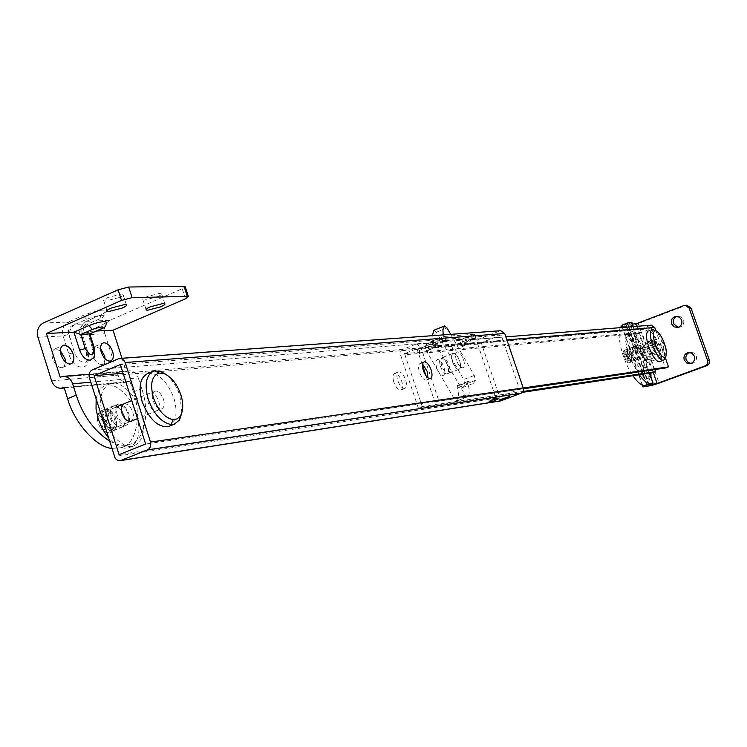 <?xml version="1.0" encoding="UTF-8"?>
<svg xmlns="http://www.w3.org/2000/svg" width="747" height="747" viewBox="0 0 747 747"><rect width="100%" height="100%" fill="white"/><g stroke="black" fill="none" stroke-linecap="round" stroke-linejoin="round"><path stroke-width="0.56" stroke-dasharray="3.73 2.8" d="M456.426 360.185C455.082 355.703 455.25 352.929 456.94 351.856L456.996 351.846C459.302 351.809 461.478 354.349 463.495 359.456C464.839 363.92 464.671 366.702 462.991 367.785L462.953 367.795C460.647 367.869 458.471 365.33 456.426 360.185C455.1 355.805 455.25 353.042 456.865 351.884L456.94 351.856C459.256 351.753 461.441 354.283 463.495 359.456C464.839 363.92 464.671 366.702 462.991 367.785L462.897 367.813C460.591 367.804 458.434 365.264 456.426 360.185M436.706 367.86C435.38 363.406 435.576 360.633 437.294 359.55L437.35 359.531C439.703 359.484 441.888 361.996 443.905 367.076C445.231 371.53 445.035 374.303 443.316 375.396C440.935 375.498 438.741 372.986 436.706 367.86C435.38 363.406 435.576 360.633 437.294 359.55L437.658 359.475C440.002 359.811 442.075 362.351 443.905 367.076C445.231 371.53 445.035 374.303 443.316 375.396L442.541 375.452C440.254 374.695 438.302 372.165 436.706 367.86M124.17 415.79C125.729 421.607 124.936 425.36 121.761 427.079L121.574 427.135C117.354 427.433 113.88 424.175 111.154 417.358C109.594 411.532 110.397 407.778 113.563 406.088L113.815 406.013C118.035 405.798 121.481 409.057 124.17 415.79M118.502 404.08C122.713 403.866 126.159 407.134 128.848 413.875C130.417 419.693 129.623 423.456 126.467 425.164L126.271 425.22C122.069 425.519 118.596 422.251 115.86 415.425C114.3 409.599 115.094 405.836 118.259 404.155L118.502 404.08M141.239 412.4C145.889 429.516 143.564 440.627 134.255 445.726L133.853 445.847C125.16 450.17 107.419 434.119 102.927 416.975C98.343 399.72 100.714 388.645 110.033 383.734L110.939 383.482C119.903 379.831 136.897 395.947 141.239 412.4M96.13 399.178C97.521 391.699 100.593 387.207 105.355 385.695L106.261 385.443C115.253 381.782 132.266 397.862 136.598 414.296C141.239 431.392 138.886 442.495 129.539 447.612L129.147 447.733C123.124 449.582 116.187 446.239 108.324 437.733M637.014 353.21L637.135 359.568C635.716 359.568 634.231 357.617 632.69 353.723L632.569 347.364C633.998 347.374 635.482 349.316 637.014 353.21M635.65 346.206L635.66 346.197C637.079 346.206 638.564 348.158 640.095 352.052L640.226 358.42C638.806 358.411 637.331 356.459 635.79 352.565L635.65 346.206L632.569 347.364M644.25 351.566C647.472 361.669 647.64 367.916 644.745 370.307L644.642 370.344C640.459 370.353 636.089 364.592 631.532 353.06C628.283 342.761 628.162 336.514 631.159 334.311L631.159 334.311C635.37 334.357 639.731 340.1 644.25 351.566M641.187 352.705C644.4 362.809 644.558 369.055 641.645 371.455L641.542 371.492C637.35 371.511 632.97 365.75 628.414 354.227C625.174 343.937 625.062 337.691 628.078 335.487L628.078 335.478C632.298 335.515 636.668 341.258 641.187 352.705M157.141 296.839C160.726 295.326 162.192 294.206 161.52 293.487L160.045 293.291L147.327 296.55C143.741 298.072 142.294 299.183 142.985 299.892L144.507 300.089L157.141 296.839M118.661 297.708C122.303 296.167 123.75 295.018 123.012 294.271L121.378 294.047L108.138 297.427C104.505 298.977 103.067 300.117 103.824 300.864L105.504 301.069L118.661 297.708M60.423 350.801L54.895 348.952C52.075 350.39 51.31 353.602 52.617 358.569C54.802 364.293 57.836 367.337 61.721 367.683L64.429 366.067L65.484 362.024M100.593 348.653L95.009 346.468C92.357 347.85 91.666 350.95 92.955 355.787C95.074 361.333 97.96 364.275 101.611 364.62L104.197 362.967L105.066 358.747M114.263 405.752L113.497 405.91C110.463 407.395 109.566 410.934 110.789 416.518C113.142 423.437 116.588 427.069 121.135 427.405L121.836 427.247C124.861 425.743 125.757 422.204 124.525 416.63C122.209 409.795 118.792 406.172 114.263 405.752M116.074 420.085C113.768 413.268 110.341 409.655 105.794 409.244L105.028 409.412C101.975 410.906 101.06 414.436 102.283 420.01C104.627 426.91 108.082 430.533 112.638 430.86L113.339 430.702C116.392 429.189 117.307 425.65 116.074 420.085M99.93 318.782L100.752 314.907C104.515 313.077 106.065 312.059 105.42 311.863L103.945 315.421C104.757 316.112 103.413 317.232 99.93 318.782L88.407 323.825C83.608 326.672 81.909 331.257 83.3 337.569L82.086 333.741C81.218 329.819 82.282 326.981 85.251 325.206L86.092 321.341L109.893 320.314L182.203 288.762L185.247 286.848M103.945 315.421C100.481 314.898 94.738 316.196 86.708 319.305L71.927 325.804C68.929 327.588 67.865 330.454 68.733 334.413L74.411 352.388C77.324 359.484 80.956 362.79 85.326 362.314C88.435 360.68 89.229 357.085 87.716 351.52L83.3 337.569L69.957 338.288C68.556 331.911 70.274 327.279 75.102 324.403L88.407 323.825L85.251 325.206M89.827 333.89L87.24 331.491L101.937 325.076L106.177 322.471M91.33 359.718C93.786 357.617 94.299 354.143 92.889 349.297L87.24 331.491L96.391 331.033M109.893 320.314C105.168 323.106 103.488 327.588 104.86 333.769L81.358 334.983L86.979 352.724L86.269 352.668L87.716 351.52M51.646 380.849L117.998 375.115C119.595 379.597 122.564 381.95 126.906 382.175L64.139 387.646M90.76 382.193L138.27 377.907C136.682 373.444 133.732 371.082 129.408 370.82L60.768 376.955M111.686 448.377L121.406 447.686C136.514 444.344 141.837 415.155 133.377 392.026L129.978 381.372L129.408 381.605M138.27 377.907L141.678 388.589C150.156 411.765 144.946 440.973 129.903 444.278C124.245 446.332 117.391 445.212 109.333 440.926M121.985 358.271L126.243 371.651L126.813 371.408M117.998 375.115L104.86 333.769M126.243 371.651L60.18 377.198M129.978 381.372L64.074 387.46M691.05 363.434L692.646 363.257C695.84 361.95 697.044 359.503 696.269 355.936L693.664 352.836L689.724 352.369M678.043 327.401L679.985 327.223C683.16 325.897 684.364 323.451 683.58 319.884L681.189 316.924L677.184 316.345M634.268 336.225L634.315 330.753L638.003 335.87L638.125 341.314L634.268 336.225M628.843 332.826L628.787 338.298L632.653 343.377L632.55 337.933L628.843 332.826M650.973 377.188L650.329 377.422L646.874 372.38L646.753 366.814L650.908 373.005M641.384 368.822L641.365 374.415L645.175 379.429L645.063 373.855L641.384 368.822M637.051 353.2L632.532 347.262L632.653 353.723L636.855 359.709L637.051 353.2M631.262 361.791L631.476 355.292L626.948 349.363L627.05 355.824L631.262 361.791M686.792 305.224L683.86 305.57M645.352 360.782L659.601 355.777C665.372 350.306 664.522 346.206 657.033 343.48L641.187 348.84L637.48 349.279C636.416 353.882 637.854 357.869 641.813 361.249L645.352 360.782L644.045 363.742L640.496 364.219L641.813 361.249M654.213 346.244C659.713 347.047 660.6 349.577 656.865 353.835L649.302 356.646L648.741 359.522L658.378 355.936C664.158 350.455 663.308 346.347 655.81 343.611L644.577 347.57L646.65 349.073L649.302 356.646L646.529 357.001C643.942 354.666 643.064 352.136 643.877 349.391L646.65 349.073L654.213 346.244L654.195 343.965M637.154 326.299L644.577 347.57L640.889 347.999C639.824 352.603 641.271 356.59 645.212 359.979L648.741 359.522L653.27 372.473M629.273 322.461L623.745 324.572L625.986 324.403L621.849 326.458L630.823 325.804L638.274 323.572L685.765 305.467M640.431 348.933L647.892 346.655L652.056 358.588L644.596 360.876L640.431 348.933M632.438 324.021L627.685 324.385L631.869 322.405M623.745 324.572L622.867 324.749M620.159 327.672C616.555 337.261 622.989 361.175 632.858 375.722M639.245 374.761C628.591 357.729 623.904 341.902 625.183 327.261M648.76 384.854L627.685 324.385M647.117 385.06L625.986 324.403M452.943 353.424L453.018 353.396C455.343 353.284 457.528 355.815 459.582 360.978C460.927 365.442 460.75 368.215 459.06 369.307L458.975 369.326C456.66 369.326 454.493 366.786 452.486 361.716C451.169 357.337 451.319 354.573 452.943 353.424M448.956 365.106C450.292 369.56 450.105 372.342 448.387 373.435L448.303 373.463C445.968 373.463 443.793 370.942 441.794 365.881C440.478 361.511 440.646 358.756 442.289 357.589L442.364 357.561C444.708 357.44 446.911 359.961 448.956 365.106M443.195 334.899L444.11 338.503L433.437 342.724L433.213 345.319L427.592 343.116L438.302 338.867L442.962 340.725L432.28 344.955M433.437 342.724L432.168 335.702M434.156 330.165L436.435 332.2L463.7 379.485L464.858 384.378L462.729 387.478L457.481 385.471L457.257 388.113C459.022 394.173 458.985 398.394 457.136 400.794L454.419 399.085L426.556 351.099L425.398 346.104L427.592 343.116M450.684 334.357L474.261 375.433L475.437 380.335L473.337 383.426L468.995 381.736L458.359 385.807M456.837 400.98L467.855 396.732C469.676 394.332 469.695 390.102 467.921 384.033L468.117 381.39L468.995 381.736M467.557 396.918L465.157 395.004L437.322 346.851L436.145 341.846L438.302 338.867M444.11 338.503L443.886 341.099L442.962 340.725M631.084 355.339L631.168 360.642L627.452 355.777L627.359 350.483L631.084 355.339M652.122 341.174L655.801 346.076L655.959 351.389L652.28 346.477L652.122 341.174M652.168 329.492L648.275 330.968C651.776 331.033 655.446 335.935 659.293 345.684C662.075 354.414 662.234 359.727 659.75 361.613M653.55 329.567C657.052 331.519 660.255 336.411 663.168 344.236L665.166 358.065M627.013 355.833L626.985 349.241C628.479 349.363 629.982 351.379 631.514 355.283L631.56 361.875C630.076 361.781 628.554 359.765 627.013 355.833M623.278 351.65L624.1 350.324L625.921 351.351L625.883 355.198L627.825 356.095L626.901 356.571L629.497 360.101L630.972 360.371L628.675 362.949L626.854 361.95L627.788 360.782L625.837 360.568L623.259 353.163L624.669 351.809L623.278 351.65L625.883 355.198M625.921 351.351L627.863 351.435L626.938 352.733L629.497 360.101M627.863 351.435L627.788 360.782M626.938 352.733L626.901 356.571M626.854 361.95L626.892 358.084L627.825 356.095L625.874 356.702L625.837 360.568M624.669 351.809L630.972 360.371M626.892 358.084L629.488 361.604M623.259 353.163L625.874 356.702M166.039 374.443C172.529 380.027 177.151 387.142 179.915 395.789L181.904 412.568M147.747 373.481L148.466 373.285C158.775 373.014 167.281 381.325 173.967 398.216C177.991 412.839 176.161 422.279 168.467 426.528M148.466 373.285L154.648 370.745M163.556 399.365C164.891 404.248 164.284 407.395 161.716 408.796L161.557 408.842C158.121 409.039 155.255 406.275 152.958 400.532C151.622 395.639 152.239 392.492 154.806 391.111L155.012 391.055C158.448 390.914 161.296 393.678 163.556 399.365C164.891 404.183 164.293 407.32 161.782 408.768L161.716 408.796C158.252 409.169 155.339 406.415 152.958 400.532C151.622 395.639 152.239 392.492 154.806 391.111L155.367 390.989C158.747 391.204 161.483 393.996 163.556 399.365M114.636 419.384C115.934 424.212 115.253 427.349 112.601 428.778L112.442 428.825C108.903 429.086 106.009 426.378 103.74 420.72C102.451 415.874 103.133 412.746 105.785 411.326L105.99 411.27C109.52 411.065 112.405 413.773 114.636 419.384M102.423 420.878C100.817 414.874 101.667 410.99 104.954 409.235L106.177 409.039C110.379 409.664 113.628 413.063 115.934 419.226C117.54 425.22 116.7 429.095 113.413 430.879L113.04 430.982C108.689 431.131 105.15 427.76 102.423 420.878M97.894 413.745L100.593 411.046L101.816 410.841L106.335 412.764L109.342 412.624L107.979 414.398L111.583 421.009L112.274 427.984L114.244 428.096L108.66 432.756L103.347 430.991L104.692 429.329L101.685 429.348C98.305 425.015 96.858 420.449 97.353 415.649L99.762 413.745L97.894 413.745L104.281 420.066L107.026 420.944L104.692 429.329M107.979 414.398L105.934 421.7L107.026 420.944L105.402 423.605L103.347 430.991M109.342 412.624L107.026 420.944L99.762 413.745M106.335 412.764L104.281 420.066M101.685 429.348L103.749 421.971L107.026 420.944L114.244 428.096M111.751 429.889L105.402 423.605M112.274 427.984L105.934 421.7M103.749 421.971L97.353 415.649M656.193 346.038L656.361 352.509C654.942 352.481 653.457 350.483 651.888 346.515L651.711 340.044C653.13 340.062 654.624 342.061 656.193 346.038M653.083 347.196L653.251 353.676C651.823 353.639 650.329 351.65 648.769 347.682L648.601 341.22C650.021 341.23 651.515 343.228 653.083 347.196M638.853 351.407L643.363 357.365L643.223 350.894L638.881 344.899L638.853 351.407M635.753 352.565L635.79 346.066L640.132 352.052L640.263 358.523L635.753 352.565M459.704 360.932C461.048 365.395 460.871 368.168 459.181 369.261L459.088 369.279C456.772 369.279 454.615 366.74 452.607 361.669C451.281 357.29 451.44 354.526 453.065 353.378L453.14 353.35C455.455 353.238 457.65 355.768 459.704 360.932M440.487 366.385C442.093 370.699 444.035 373.229 446.323 373.995L447.089 373.939C448.807 372.837 448.994 370.064 447.668 365.61C445.838 360.876 443.765 358.345 441.43 358L441.066 358.074C439.357 359.158 439.161 361.922 440.487 366.385M651.225 325.16L467.93 339.95L471.871 342.854L452.561 350.427L452.308 348.998L453.112 346.281L454.876 344.871L640.711 329.063L638.872 330.828L638.676 333.115L652.495 372.762M506.896 339.894L439.311 345.6L419.431 353.452L400.635 355.161L400.737 351.641L403.053 349.279L421.812 347.682L419.534 349.998L419.431 353.452L638.778 333.451M434.026 342.845L415.463 344.348L416.705 344.087L420.832 347.159L439.311 345.6L435.249 342.584L421.812 347.682M400.635 355.161L418.329 408.03L422.232 406.536L404.51 353.63L416.919 348.709L651.617 328.587L665.409 368M466.744 340.202L454.876 344.871M404.51 353.63L641.841 332.294L651.617 328.587M650.488 325.347L640.711 329.063M665.306 357.729L655.857 330.744M654.839 369.55L641.841 332.294M426.033 375.844L434.735 401.774L438.676 400.271L420.832 347.159M416.919 348.709L422.494 365.302M415.463 344.348L403.053 349.279M438.676 400.271L523.292 387.973M434.735 401.774L523.479 388.785M422.232 406.536L523.021 391.465M418.329 408.03L522.377 392.362M156.991 410.719C159.513 409.263 160.11 406.135 158.784 401.316C156.711 395.947 153.975 393.165 150.586 392.959L150.026 393.081C147.448 394.472 146.832 397.609 148.158 402.502C150.53 408.376 153.452 411.121 156.926 410.738L156.991 410.719M117.251 415.173C115.944 410.318 116.616 407.19 119.24 405.78L119.445 405.724C122.956 405.537 125.823 408.254 128.064 413.885C129.371 418.731 128.717 421.868 126.084 423.288L125.926 423.344C122.415 423.577 119.52 420.86 117.251 415.173M124.151 403.782C127.644 403.604 130.52 406.331 132.761 411.97C134.077 416.817 133.414 419.954 130.8 421.373L112.601 428.778M422.615 364.144L420.15 363.444C418.292 364.592 418.059 367.515 419.45 372.211C421.616 377.646 423.96 380.279 426.472 380.13L427.966 377.889M393.837 382.203C392.474 377.534 392.745 374.611 394.649 373.444L394.705 373.425C397.283 373.341 399.617 375.946 401.727 381.259C403.1 385.919 402.829 388.842 400.924 390.018C398.328 390.167 395.975 387.562 393.837 382.203M404.809 388.515C402.241 388.655 399.897 386.04 397.759 380.671C396.386 376.002 396.648 373.08 398.543 371.913L398.609 371.894C401.176 371.81 403.511 374.424 405.621 379.747C406.994 384.406 406.732 387.329 404.837 388.505L404.809 388.515M400.924 390.018L404.837 388.505M498.987 398.104L489.089 401.447M509.566 396.48L499.78 399.794M432.83 340.744L431.663 341.584L461.711 339.203L474.616 334.226L444.68 336.421L432.83 340.744L434.25 344.955L446.108 340.641L475.998 338.298L463.084 343.265L433.083 345.786L434.25 344.955M500.07 401.036L495.924 398.226L477.324 342.798L477.875 340.483L479.453 338.923L500.621 330.725M506.569 398.702L504.216 399.58M499.538 396.844L519.604 389.29L501.069 334.927L481.161 342.714L499.538 396.844L119.062 454.624M481.161 342.714L123.087 373.211M501.069 334.927L120.332 364.564M519.604 389.29L145.618 444.017M185.452 298.837L182.203 288.762M86.979 352.724C93.216 370.998 74.336 372.594 68.761 353.929L63.084 335.926C61.684 329.548 63.392 324.908 68.22 322.022L71.927 325.804M43.149 323.059L68.22 322.022L83.02 315.505C96.251 310.528 104.253 308.997 107.026 310.901M86.708 319.305L83.02 315.505M100.752 314.907L86.456 321.275C81.675 324.123 79.976 328.689 81.358 334.983L80.657 334.917C78.174 331.238 79.985 326.71 86.092 321.341L100.752 314.907M106.933 311.163L101.106 314.851M37.948 337.233L63.084 335.926L68.733 334.413M68.761 353.929L74.411 352.388M82.086 333.741L80.657 334.917L86.269 352.668C87.352 359.494 87.091 362.818 85.485 362.631L85.326 362.314M92.889 349.297L94.421 348.382M101.676 328.624L101.937 325.076M133.377 392.026L141.678 388.589M640.496 364.219C636.93 365.068 630.944 347.887 634.791 347.831L645.819 345.17L645.819 347.43M638.274 323.572L645.819 345.17L655.408 341.566C665.222 337.485 671.198 354.517 661.114 357.878L644.045 363.742L651.627 385.461M655.427 343.825L655.408 341.566M659.601 355.777L661.114 357.878M630.823 325.804L638.368 347.43L641.187 348.84M649.983 359.354L651.496 361.445L659.069 383.127M634.791 347.831L637.63 349.251M645.212 359.979L646.529 357.001M641.029 347.971L643.877 349.391M656.865 353.835L658.378 355.936M646.706 385.125L625.603 324.543M622.204 326.486L643.223 386.881M649.143 384.714L628.068 324.245M633.017 326.635L649.264 373.248M447.033 327.98L436.435 332.2M474.261 375.433L463.7 379.485M475.437 380.335L464.858 384.378M467.921 384.033L457.257 388.113M467.855 396.732L457.136 400.794M465.157 395.004L454.419 399.085M437.322 346.851L426.556 351.099M436.145 341.846L425.398 346.104M433.083 345.786L431.663 341.584M442.551 341.668L441.122 337.457M446.108 340.641L444.68 336.421M475.774 338.279L474.392 334.208M474.569 339.101L473.187 335.039M466.502 342.266L465.129 338.214M463.084 343.265L461.711 339.203M477.557 344.115L89.332 377.665M495.924 398.226L114.272 456.557M499.715 330.949L118.484 358.765M479.807 338.755L92.236 369.924M453.14 353.35L441.066 358.074M459.181 369.261L447.089 373.939M121.761 427.079L126.467 425.164M118.259 404.155L113.563 406.088M134.255 445.726L129.539 447.612M110.033 383.734L105.355 385.695M637.135 359.568L640.226 358.42M628.078 335.478L631.159 334.311M644.642 370.344L641.542 371.492M164.788 303.627L161.52 293.487M142.985 299.892L146.048 309.435M126.355 304.739L123.012 294.271M103.824 300.864L106.952 310.659M62.552 367.524L71.002 363.892M54.895 348.952L63.336 345.273M102.367 364.48L110.64 360.96M95.009 346.468L103.273 342.91M113.497 405.91L105.028 409.412M113.339 430.702L121.836 427.247M126.906 382.175L64.242 388.001M61.525 388.253L60.89 388.309M129.408 370.82L89.108 374.191M121.416 447.686L129.913 444.278M690.658 352.201L688.762 352.435M691.815 363.415L690.312 363.63M678.351 316.177L676.418 316.308M678.808 327.419L677.296 327.55M634.156 330.781L628.685 332.854M632.653 343.377L638.125 341.314M646.753 366.814L641.262 368.85M645.175 379.429L650.674 377.403M637.172 359.671L631.579 361.753M632.532 347.262L626.948 349.363M637.48 349.279L645.875 347.42L657.033 343.48M644.95 347.467L640.889 347.999M644.67 347.532L655.81 343.611M642.233 385.022L621.849 326.458M649.582 373.201L633.335 326.607M453.018 353.396L442.364 357.561M459.06 369.307L448.387 373.435M462.729 387.478L473.337 383.426M468.117 381.39L457.481 385.471M443.886 341.099L433.213 345.319M627.368 350.483L652.131 341.164M631.168 360.642L655.959 351.389M626.91 349.26L624.025 350.343M631.617 361.856L628.731 362.939M156.926 410.738L137.541 418.628M150.026 393.081L131.799 400.597M115.468 407.339L105.785 411.326M104.954 409.235L100.593 411.046M113.413 430.879L109.034 432.653M656.38 352.509L653.261 353.667M648.601 341.22L651.711 340.044M638.713 344.937L635.622 346.104M643.363 357.365L640.263 358.523M467.93 339.95L505.868 336.888M416.705 344.087L435.249 342.584M119.24 405.78L123.946 403.838M130.8 421.373L126.084 423.288M424.1 361.893L420.15 363.444M426.472 380.13L430.431 378.589M394.649 373.444L398.543 371.913M431.411 341.566L432.821 345.777M474.616 334.226L475.998 338.298"/><path stroke-width="1.12" d="M108.324 437.733L102.246 428.629L98.184 418.927L96.046 409.001L96.13 399.178M160.39 306.924C163.976 305.42 165.442 304.318 164.788 303.627L163.313 303.441L150.595 306.737C147.01 308.25 145.553 309.342 146.235 310.033L147.757 310.21L160.39 306.924M121.994 308.128C125.636 306.597 127.093 305.458 126.355 304.739L124.74 304.543L111.49 307.951C107.848 309.491 106.41 310.621 107.166 311.331L108.838 311.527L121.994 308.128M70.181 364.05C66.315 363.696 63.28 360.642 61.095 354.9C59.779 349.923 60.526 346.711 63.336 345.273L64.205 345.114C68.5 345.749 71.609 349.166 73.533 355.348C74.411 359.877 73.561 362.725 71.002 363.892L70.181 364.05M65.484 362.024L65.11 358.98L60.423 350.801M109.893 361.1C106.251 360.745 103.375 357.785 101.256 352.229C99.958 347.383 100.63 344.274 103.273 342.91L104.066 342.761C108.1 343.387 111.06 346.692 112.937 352.687C113.815 357.085 113.049 359.839 110.64 360.96L109.893 361.1M105.066 358.747L104.692 356.207L100.593 348.653M128.689 287.025L118.11 289.799L121.509 300.434L132.088 297.642L128.689 287.025L184.033 286.25L187.31 296.372L188.365 296.512L185.452 298.837L113.04 330.221L121.985 358.271M185.247 286.848L184.033 286.25M91.33 359.718L90.527 360.091C86.166 360.558 82.534 357.243 79.621 350.147L73.925 332.144L80.797 334.507L89.808 333.825M106.177 322.471L105.962 321.752C102.507 321.257 96.765 322.564 88.725 325.673L73.925 332.144L46.426 333.498L60.18 377.198L63.458 376.339C67.94 376.619 71.012 379.112 72.664 383.818L76.213 395.098L67.613 398.711C73.878 421.719 95.784 447.266 111.686 448.377M67.613 398.711L64.074 387.46L60.89 388.309C56.389 388.057 53.298 385.573 51.646 380.849L37.948 337.233C36.528 330.716 38.256 325.991 43.149 323.059L118.11 289.799M109.333 440.926C93.842 430.645 82.796 415.369 76.213 395.098M121.509 300.434L46.426 333.498M187.31 296.372L132.088 297.642M113.04 330.221L96.391 331.033M690.76 363.528C693.963 362.22 695.168 359.774 694.383 356.188L691.787 353.079L687.828 352.612C684.635 353.929 683.421 356.366 684.205 359.942L686.866 363.079L690.76 363.528M689.724 352.369C686.53 353.676 685.326 356.114 686.11 359.68L687.959 362.276L691.05 363.434M678.061 327.391C681.255 326.056 682.45 323.6 681.675 320.033L679.266 317.055L675.139 316.513C671.964 317.848 670.769 320.304 671.544 323.862L673.999 326.869L678.061 327.391M677.184 316.345L677.071 316.373C673.897 317.708 672.702 320.155 673.477 323.703L678.043 327.401M650.908 373.005L650.973 377.188M632.858 375.722C637.882 382.791 641.906 386.022 644.932 385.424L647.117 385.06L643.223 386.881L651.627 385.461L659.069 383.127L706.961 365.628L709.043 363.892L709.398 360.185L691.003 308.007L686.792 305.224M637.154 326.299L636.257 323.731L683.86 305.57L685.214 305.308L689.117 308.119L691.003 308.007M709.398 360.185L707.558 360.456L707.428 363.724L705.495 365.741L657.099 383.463L648.76 384.854L653.009 383.006L649.582 373.201M649.264 373.248L653.009 383.006M631.869 322.405L628.404 322.629L625.183 327.261M628.404 322.629L622.867 324.749L620.159 327.672M652.673 383.024L650.506 383.379C647.705 383.949 643.951 381.073 639.245 374.761M636.257 323.731L632.438 324.021M707.558 360.456L689.117 308.119M657.099 383.463L653.27 372.473M432.168 335.702L434.156 330.165M443.195 334.899L442.906 329.352L444.558 325.972L447.033 327.98L450.684 334.357M665.166 358.065L663.653 360.175C661.907 360.773 659.489 358.597 656.398 353.658L652.645 345.403C649.862 336.654 649.703 331.351 652.159 329.492L656.081 330.856C659.115 332.555 661.889 336.794 664.41 343.592C666.427 349.531 666.866 353.873 665.736 356.627L665.082 357.299C662.122 357.692 658.863 353.462 655.315 344.582C652.878 336.888 652.757 332.284 654.951 330.781L656.081 330.856M663.653 360.175L659.75 361.613C657.995 362.22 655.567 360.054 652.476 355.124L648.723 346.869C645.95 338.13 645.791 332.826 648.265 330.968M181.904 412.568L179.532 419.917L174.481 424.109L171.063 424.529C161.296 422.447 153.686 414.015 148.214 399.234C144.227 384.49 146.057 375.069 153.733 370.979L160.549 371.315L166.039 374.443M173.173 419.693C164.732 417.862 158.14 410.551 153.415 397.759C149.867 384.191 151.725 375.956 158.99 373.042L164.032 373.547C171.614 377.17 177.216 384.257 180.839 394.789C183.463 403.044 183.36 410.028 180.513 415.734L177.207 418.899L173.173 419.693L171.063 424.529M174.481 424.109L168.112 426.63C157.794 427.405 149.148 419.104 142.163 401.727C138.186 386.993 140.044 377.58 147.747 373.481L153.733 370.979M655.857 330.744L654.699 327.419L651.225 325.16M523.479 388.785L665.409 368L668.5 366.861L665.306 357.729M522.377 392.362L652.495 372.762L655.567 371.632L654.839 369.55M422.494 365.302L426.033 375.844M523.292 387.973L668.5 366.861M523.021 391.465L655.567 371.632M137.541 418.628L130.632 421.42C127.139 421.663 124.245 418.927 121.976 413.24C120.669 408.376 121.322 405.248 123.946 403.838L124.151 403.782M427.966 377.889L427.172 371.352L422.615 364.144M424.417 361.828C426.92 362.099 429.151 364.76 431.112 369.812C432.476 374.34 432.298 377.254 430.561 378.542L430.431 378.589C427.928 378.738 425.585 376.096 423.418 370.661C422.027 365.965 422.251 363.042 424.1 361.893L424.417 361.828M499.136 397.955L494.542 400.952L489.089 401.447L491.862 400.009L498.987 398.104M509.706 396.33L505.168 399.3L499.78 399.794L509.566 396.48M92.236 369.924L118.484 358.765L121.462 358.607L123.871 360.213L125.151 362.528L150.492 442.075C151.296 445.735 150.296 448.331 147.486 449.881L120.893 460.451L117.839 460.497L115.253 458.509L89.332 377.665C88.548 374.079 89.519 371.502 92.236 369.924M145.618 444.017L120.332 364.564L94.066 375.685L119.062 454.624L145.618 444.017M500.621 330.725L504.711 333.498L523.479 388.776L523.171 391.148L521.341 393.137L506.569 398.702M504.216 399.58L500.07 401.036L120.146 460.675M123.087 373.211L94.066 375.685M92.404 329.446C102.302 326.224 105.084 326.094 100.761 329.044L89.21 334.077L93.646 348.083C93.59 356.842 90.789 357.019 85.261 348.606L80.797 334.507L92.404 329.446L88.725 325.673M94.421 348.382L93.646 348.083M79.621 350.147L85.261 348.606M100.761 329.044L101.676 328.624M64.139 387.646L63.486 387.712M72.664 383.818L90.76 382.193M705.103 365.909L706.961 365.628M631.504 322.293L633.017 326.635M644.932 385.424L650.506 383.379M444.297 326.112L433.699 330.351M158.99 373.042L154.648 370.745M168.112 426.63L174.126 424.212M506.896 339.894L654.699 327.419M500.892 400.831L120.893 460.451M520.967 393.296L147.486 449.881M523.274 387.908L150.492 442.075M504.711 333.498L125.151 362.528M146.048 309.435L146.235 310.033M106.952 310.659L107.166 311.331M185.097 286.4L188.365 296.512M89.827 333.89L94.346 348.139C95.616 360.717 93.272 356.805 90.527 360.091M105.962 321.752C106.821 325.347 105.206 327.756 101.106 328.988L89.519 334.03M64.242 388.001L61.525 388.253M89.108 374.191L63.458 376.339M687.119 305.206L685.214 305.308M642.868 386.853L642.233 385.022M633.335 326.607L631.841 322.321M433.951 330.202L444.474 326M664.69 359.279L665.736 356.627M179.532 419.917L180.513 415.734M160.549 371.315L164.032 373.547M131.799 400.597L115.468 407.339M505.868 336.888L651.468 325.141M120.071 358.411L500.91 330.697"/></g></svg>
